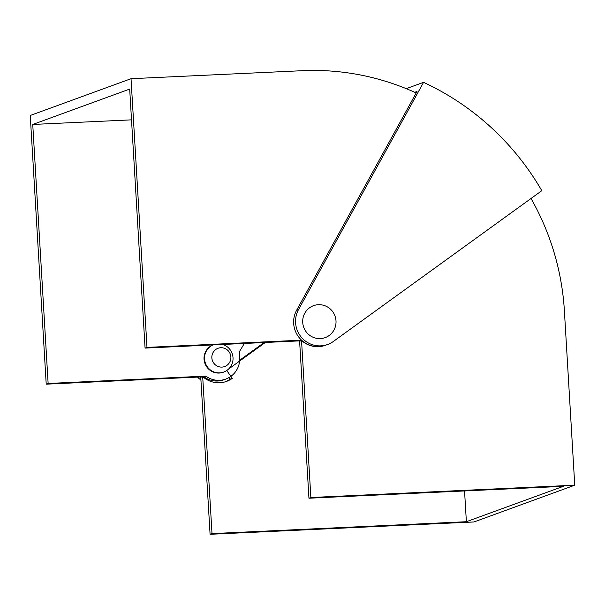 <?xml version="1.0" encoding="UTF-8"?>
<svg xmlns="http://www.w3.org/2000/svg" width="605" height="605" viewBox="0 0 605 605"><rect width="100%" height="100%" fill="white"/><g stroke="black" fill="none" stroke-linecap="round" stroke-linejoin="round"><path stroke-width="0.91" d="M295.588 322.76A24.298 23.754 70 0 0 327.691 344.472A24.298 23.754 70 0 0 333.347 341.462L541.808 190.688A263.848 257.949 70 0 0 423.553 82.348L298.537 309.579A24.298 23.754 70 0 0 295.588 322.76M414.765 92.3L416.989 91.491L296.616 310.274A24.298 23.754 70 0 0 293.667 323.456A24.298 23.754 70 0 0 325.77 345.168L327.691 344.472M200.021 376.991A24.298 23.754 70 0 0 200.784 377.679M225.506 381.732A24.298 23.754 70 0 0 230.074 379.154L230.361 379.048A24.298 23.754 -110 0 1 225.657 381.687M197.502 377.104A24.298 23.754 70 0 0 200.921 379.978M226.762 370.532L232.282 378.352A24.298 23.754 -110 0 1 226.625 381.354A24.298 23.754 -110 0 1 202.683 376.597L212.007 533.595L466.379 521.714L464.549 490.95M212.007 533.595L210.086 534.298L473.972 521.964L574.75 485.187L564.397 310.902A252.671 247.021 70 0 0 531.016 198.493M325.626 345.221A24.298 23.754 -110 0 1 325.482 345.274A24.298 23.754 -110 0 1 301.54 340.517L310.864 497.514L574.75 485.187M310.864 497.514L308.951 498.217L563.323 486.329L466.379 521.714M423.553 82.348L406.265 88.655M202.683 376.597L200.762 377.293L210.086 534.298M301.54 340.517L299.619 341.22L308.951 498.217M232.282 378.352L230.361 379.048M228.97 377.596L230.074 379.154M265.323 342.475L228.682 368.982M239.686 360.232L264.151 342.528M244.39 343.451L239.444 351.581L239.709 357.91A21.863 21.379 -110 0 1 225.786 379.07L223.873 379.774A21.863 21.379 -110 0 1 217.671 381.021A21.863 21.379 -110 0 1 203.93 376.802L205.851 376.106L48.135 383.472L32.746 124.464L129.689 89.086L145.071 348.094L146.992 347.391L131.028 78.703L302.197 70.702A252.671 247.021 -110 0 1 416.187 92.951M225.786 379.07A21.863 21.379 -110 0 1 219.585 380.318A21.863 21.379 -110 0 1 205.851 376.106M301.562 340.169L146.992 347.391M201.836 376.9L46.214 384.175L30.25 115.479L131.028 78.703M46.214 384.175L48.135 383.472M302.213 340.751L301.827 340.774M300.7 340.827L145.071 348.094M203.93 376.802L202.97 376.847M32.746 124.464L131.512 119.85M221.937 367.091A9.718 9.498 70 0 0 230.876 356.965A9.718 9.498 70 0 0 220.787 347.731A9.718 9.498 70 0 0 211.856 357.857A9.718 9.498 70 0 0 221.937 367.091M213.134 344.918A14.581 14.248 70 0 0 219.638 372.877A14.581 14.248 70 0 0 222.791 344.464M213.081 344.918A14.581 14.248 70 0 0 219.154 373.058A14.581 14.248 70 0 0 223.29 372.226L223.767 372.052M318.359 304.701A17.008 16.63 70 0 0 313.534 305.669A17.008 16.63 70 0 0 303.052 324.923A17.008 16.63 70 0 0 320.37 338.588A17.008 16.63 70 0 0 325.195 337.62A17.008 16.63 70 0 0 335.669 318.374A17.008 16.63 70 0 0 318.359 304.701M298.537 309.579L296.616 310.274"/></g></svg>
